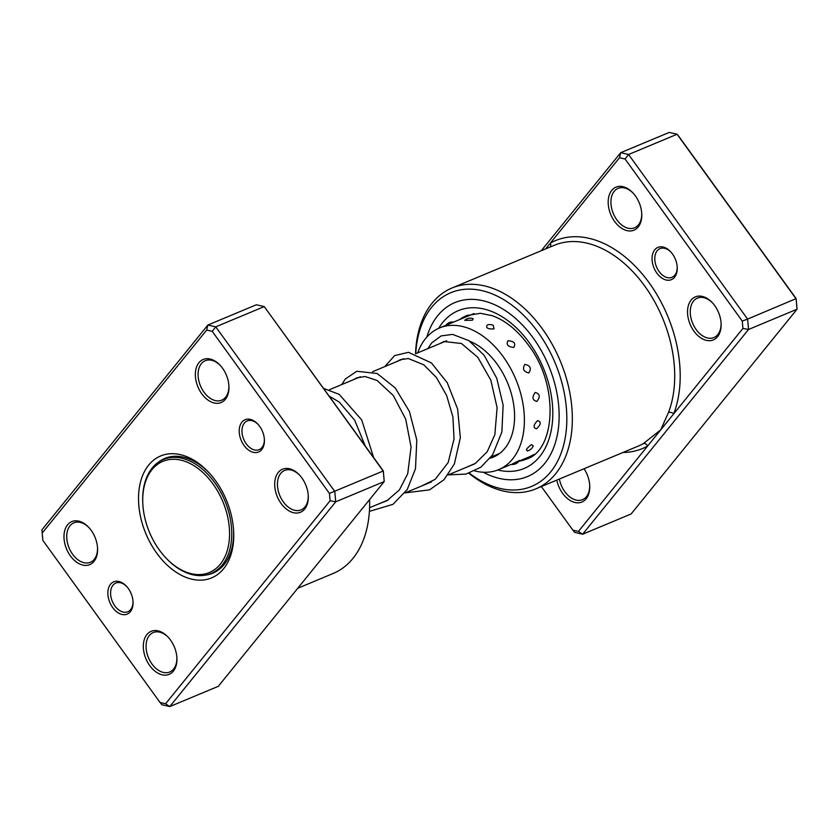 <?xml version="1.0" encoding="UTF-8"?>
<svg xmlns="http://www.w3.org/2000/svg" width="839" height="839" viewBox="0 0 839 839"><rect width="100%" height="100%" fill="white"/><g stroke="black" fill="none" stroke-linecap="round" stroke-linejoin="round"><path stroke-width="1.26" d="M143.542 511.098A60.24 39.758 -112.7 0 0 164.989 556.939A60.24 39.758 -112.7 0 0 211.648 571.422A60.24 39.758 -112.7 0 0 228.743 522.739A60.24 39.758 -112.7 0 0 180.511 460.045A60.24 39.758 -112.7 0 0 142.819 503.82A60.24 39.758 -112.7 0 0 143.542 511.098M164.989 556.939L165.524 557.516A61.792 40.786 -112.7 0 0 211.029 573.498A61.792 40.786 -112.7 0 0 230.924 522.445A61.792 40.786 -112.7 0 0 163.416 459.447A61.792 40.786 -112.7 0 0 142.777 503.033L142.819 503.82M672.427 253.923A17.493 11.547 67.3 0 1 677.23 267.326A17.493 11.547 67.3 0 1 670.539 279.964A17.493 11.547 67.3 0 1 656.874 273.126A17.493 11.547 67.3 0 1 654.158 250.599A17.493 11.547 67.3 0 1 670.791 251.91A17.493 11.547 67.3 0 1 672.427 253.923M671.137 252.287A15.542 10.257 -112.7 0 0 660.01 248.617A15.542 10.257 -112.7 0 0 659.087 271.49A15.542 10.257 -112.7 0 0 671.987 277.31A15.542 10.257 -112.7 0 0 677.199 266.812M541.354 486.557L572.869 530.133L578.428 531.423L647.635 446.023A3.891 2.916 60.6 0 0 643.261 443.653L660.681 429.925L742.935 328.427L742.263 321.096L625.076 159.022L619.507 157.732L550.311 243.132A3.891 2.916 -119.4 0 1 550.237 246.991M584.049 468.739A23.324 15.396 67.3 0 1 589.723 485.571A23.324 15.396 67.3 0 1 580.808 502.414A23.324 15.396 67.3 0 1 562.581 493.29A23.324 15.396 67.3 0 1 556.792 480.107M559.382 479.027A21.374 14.106 -112.7 0 0 564.794 491.664A21.374 14.106 -112.7 0 0 582.539 499.656A21.374 14.106 -112.7 0 0 589.691 485.068M635.354 195.854A23.324 15.396 67.3 0 1 641.751 213.725A23.324 15.396 67.3 0 1 632.826 230.578A23.324 15.396 67.3 0 1 614.609 221.454A23.324 15.396 67.3 0 1 610.991 191.428A23.324 15.396 67.3 0 1 633.162 193.169A23.324 15.396 67.3 0 1 635.354 195.854M633.508 193.547A21.374 14.106 -112.7 0 0 618.091 188.366A21.374 14.106 -112.7 0 0 616.822 219.828A21.374 14.106 -112.7 0 0 634.567 227.82A21.374 14.106 -112.7 0 0 641.72 213.221M714.692 305.585A23.324 15.396 67.3 0 1 721.1 323.455A23.324 15.396 67.3 0 1 712.175 340.309A23.324 15.396 67.3 0 1 693.958 331.185A23.324 15.396 67.3 0 1 690.329 301.159A23.324 15.396 67.3 0 1 712.51 302.9A23.324 15.396 67.3 0 1 714.692 305.585M712.846 303.278A21.374 14.106 -112.7 0 0 697.44 298.097A21.374 14.106 -112.7 0 0 696.16 329.559A21.374 14.106 -112.7 0 0 713.905 337.551A21.374 14.106 -112.7 0 0 721.068 322.952M469.326 473.123A104.938 69.259 -112.7 0 0 558.302 459.803A104.938 69.259 -112.7 0 0 537.862 331.982A104.938 69.259 -112.7 0 0 460.506 289.875A104.938 69.259 -112.7 0 0 415.745 353.68L446.663 340.77M415.536 353.649A108.829 71.829 67.3 0 1 451.959 288.018A108.829 71.829 67.3 0 1 542.277 328.72A108.829 71.829 67.3 0 1 535.806 488.875A108.829 71.829 67.3 0 1 468.896 473.269M483.264 472.242A94.251 62.201 -112.7 0 0 527.5 476.552A94.251 62.201 -112.7 0 0 533.101 337.844A94.251 62.201 -112.7 0 0 454.874 302.596A94.251 62.201 -112.7 0 0 426.841 337.079A94.251 62.201 -112.7 0 1 454.874 302.596A94.251 62.201 -112.7 0 1 533.101 337.844A94.251 62.201 -112.7 0 1 527.5 476.552A94.251 62.201 -112.7 0 1 483.264 472.242M541.239 250.746L620.713 152.677L669.218 132.426L677.083 134.25L678.961 136.526L796.148 298.6L797.05 309.213L796.096 298.852L677.083 134.25L628.579 154.502L747.601 319.103L796.148 298.6M578.428 531.423L582.612 534.233L631.106 513.982L797.05 309.213L748.545 329.465L582.612 534.233L574.746 532.398L572.869 530.133M742.263 321.096L747.601 319.103L748.545 329.465L742.935 328.427M619.507 157.732L620.713 152.677L628.579 154.502L625.076 159.022M623.02 452.462A112.709 74.388 67.3 0 0 647.635 446.023L660.681 429.925L668.463 412.557A108.829 71.829 -112.7 0 0 644.677 285.973A108.829 71.829 -112.7 0 0 554.348 245.271L451.959 288.018M668.463 412.557A3.891 2.402 21 0 1 673.727 413.816A112.709 74.388 67.3 0 0 649.092 282.722A112.709 74.388 67.3 0 0 550.311 243.132L545.612 248.921M511.161 464.376A8.159 8.159 0 0 0 519.456 460.464L512.545 463.831M534.212 454.381L529.818 456.626A8.159 8.159 0 0 0 530.972 456.741M527.238 450.942A8.159 8.159 0 0 0 533.268 445.876L531.527 444.628C526.389 448.456 525.224 450.48 528.014 450.69M537.558 420.633C533.279 425.121 532.943 427.838 536.551 428.802C541.061 424.44 541.396 421.723 537.558 420.633M535.209 392.453C531.811 397.172 532.356 400.182 536.855 401.482C540.473 396.784 539.928 393.774 535.209 392.453M524.826 364.399C522.215 368.887 523.557 371.729 528.874 372.915C531.674 368.331 530.321 365.489 524.826 364.399M507.994 340.728C505.938 344.556 507.878 346.801 513.825 347.44C516.006 343.403 514.055 341.169 507.994 340.728M487.27 325.05C485.477 327.902 487.721 329.192 494.003 328.93L493.248 325.291A8.159 8.159 0 0 0 488.036 324.798L487.27 325.05M464.722 320.351L472.42 320.215L473.186 318.715A8.159 8.159 0 0 0 464.722 320.351M417.696 352.862A76.758 50.665 67.3 0 1 426.432 337.53A76.758 50.665 67.3 0 1 439.489 327.976L473.983 313.576M469.882 341.295A63.156 41.688 67.3 0 1 510.416 390.628A63.156 41.688 67.3 0 1 504.134 449.222A63.156 41.688 67.3 0 1 493.395 457.087A63.156 41.688 67.3 0 1 490.175 458.209M439.489 327.976A76.758 50.665 67.3 0 1 510.584 368.394A76.758 50.665 67.3 0 1 511.685 460.087A76.758 50.665 67.3 0 1 498.639 469.641A76.758 50.665 67.3 0 1 474.696 470.92M244.044 445.467A17.493 11.547 67.3 0 1 241.328 422.94A17.493 11.547 67.3 0 1 257.961 424.251A17.493 11.547 67.3 0 1 259.608 426.264A17.493 11.547 67.3 0 1 264.4 439.667A17.493 11.547 67.3 0 1 257.709 452.305A17.493 11.547 67.3 0 1 244.044 445.467M258.307 424.628A15.542 10.257 -112.7 0 0 247.18 420.958A15.542 10.257 -112.7 0 0 246.257 443.831A15.542 10.257 -112.7 0 0 259.167 449.652A15.542 10.257 -112.7 0 0 264.369 439.164M112.678 607.572A17.493 11.547 67.3 0 1 109.961 585.045A17.493 11.547 67.3 0 1 126.595 586.356A17.493 11.547 67.3 0 1 128.231 588.38A17.493 11.547 67.3 0 1 133.034 601.783A17.493 11.547 67.3 0 1 126.343 614.41A17.493 11.547 67.3 0 1 112.678 607.572M126.941 586.744A15.542 10.257 -112.7 0 0 115.813 583.063A15.542 10.257 -112.7 0 0 114.891 605.947A15.542 10.257 -112.7 0 0 127.79 611.757A15.542 10.257 -112.7 0 0 133.002 601.269M281.128 503.526A23.324 15.396 67.3 0 1 277.499 473.5A23.324 15.396 67.3 0 1 299.68 475.241A23.324 15.396 67.3 0 1 301.872 477.936A23.324 15.396 67.3 0 1 308.27 495.807A23.324 15.396 67.3 0 1 299.345 512.65A23.324 15.396 67.3 0 1 281.128 503.526M300.026 475.619A21.374 14.106 -112.7 0 0 284.61 470.438A21.374 14.106 -112.7 0 0 283.341 501.9A21.374 14.106 -112.7 0 0 301.075 509.892A21.374 14.106 -112.7 0 0 308.238 495.293M149.762 665.642A23.324 15.396 67.3 0 1 146.133 635.605A23.324 15.396 67.3 0 1 168.314 637.346A23.324 15.396 67.3 0 1 170.495 640.042A23.324 15.396 67.3 0 1 176.903 657.912A23.324 15.396 67.3 0 1 167.978 674.755A23.324 15.396 67.3 0 1 149.762 665.642M168.649 637.724A21.374 14.106 -112.7 0 0 153.243 632.554A21.374 14.106 -112.7 0 0 151.974 664.006A21.374 14.106 -112.7 0 0 169.709 672.008A21.374 14.106 -112.7 0 0 176.872 657.409M70.413 555.911A23.324 15.396 67.3 0 1 66.795 525.875A23.324 15.396 67.3 0 1 88.976 527.626A23.324 15.396 67.3 0 1 91.157 530.311A23.324 15.396 67.3 0 1 97.555 548.182A23.324 15.396 67.3 0 1 88.63 565.025A23.324 15.396 67.3 0 1 70.413 555.911M89.312 527.993A21.374 14.106 -112.7 0 0 73.895 522.823A21.374 14.106 -112.7 0 0 72.626 554.275A21.374 14.106 -112.7 0 0 90.371 562.277A21.374 14.106 -112.7 0 0 97.523 547.678M201.78 393.795A23.324 15.396 67.3 0 1 198.161 363.769A23.324 15.396 67.3 0 1 220.342 365.51A23.324 15.396 67.3 0 1 222.524 368.206A23.324 15.396 67.3 0 1 228.921 386.076A23.324 15.396 67.3 0 1 219.996 402.919A23.324 15.396 67.3 0 1 201.78 393.795M220.678 365.888A21.374 14.106 -112.7 0 0 205.261 360.718A21.374 14.106 -112.7 0 0 203.992 392.17A21.374 14.106 -112.7 0 0 221.737 400.161A21.374 14.106 -112.7 0 0 228.89 385.573M297.761 588.254L333.156 573.477A108.829 71.829 -112.7 0 0 369.6 499.604M156.757 553.184A66.071 43.607 67.3 0 1 146.489 468.089A66.071 43.607 67.3 0 1 209.331 473.039A66.071 43.607 67.3 0 1 215.529 480.663A66.071 43.607 67.3 0 1 233.651 531.286A66.071 43.607 67.3 0 1 208.376 579.015A66.071 43.607 67.3 0 1 156.757 553.184M210.012 473.783A62.191 41.038 -112.7 0 0 164.874 458.409A62.191 41.038 -112.7 0 0 158.875 461.87M165.598 703.764L169.782 706.574L218.287 686.323L384.22 481.555L383.276 471.193L264.254 306.602L383.329 470.941L384.22 481.555L335.726 501.806L169.782 706.574L161.917 704.75L160.039 702.474L165.598 703.764L330.105 500.768L329.433 493.437L212.246 331.363L206.688 330.073L42.181 533.08L42.852 540.4L160.039 702.474M42.181 533.08L41.95 529.787L207.894 325.018L215.749 326.843L334.771 491.444L335.726 501.806L330.105 500.768M212.246 331.363L215.749 326.843L264.254 306.602L256.388 304.767L207.894 325.018L206.688 330.073M383.329 470.941L329.433 493.437M206.121 575.019A62.191 41.038 -112.7 0 0 212.791 573.184A62.191 41.038 -112.7 0 0 233.599 530.29M535.806 488.875L638.196 446.128A108.829 71.829 -112.7 0 0 643.261 443.653M438.661 328.332A85.505 56.433 67.3 0 1 529.22 342.648A85.505 56.433 67.3 0 1 550.426 434.015A85.505 56.433 67.3 0 1 497.8 469.976M518.942 461.23A77.733 51.305 -112.7 0 0 526.525 459.059C555.376 450.595 559.718 385.426 528.308 344.955C517.296 330.094 505.256 320.341 492.189 315.684L480.422 313.293L466.631 315.59A77.733 51.305 -112.7 0 0 459.541 319.607M216.871 571.055L211.029 573.498M499.74 453.385L491.098 456.993M474.612 463.873L447.995 474.989M431.508 481.88L404.88 492.986M388.394 499.876L369.579 507.731M403.549 358.767L372.589 371.698M360.434 376.774L329.475 389.695M169.258 457.003L163.416 459.447M365.206 445.876L354.74 420.297L339.281 402.091L329.297 396.228M378.578 503.977L386.936 500.705L399.385 489.945L407.712 473.741L411.079 447.072L405.719 419.185L393.271 395.473L377.026 380.445L365.101 376.522L356.785 377.875L353.796 379.543M421.681 485.98L435.189 479.342L448.173 462.53L454.035 438.944L452.903 416.91L446.663 395.578L436.406 377.498L423.779 364.797L408.331 358.536L400.381 359.669L396.91 361.546M464.796 467.984L475.335 463.432L487.26 451.665L494.853 434.644L497.108 407.66L490.815 380.119L477.8 357.309L461.471 343.497L443.894 341.525L440.024 343.55M373.628 457.528L361.693 419.92L339.187 394.372L323.665 388.436M369.391 511.36L392.977 504.333L407.23 489.557L415.494 468.718L416.794 440.014L409.422 411.467L395.242 387.964L377.172 373.502L356.785 371.268L345.374 378.934L341.651 384.608M405.195 492.86L429.505 489.871L444.03 479.698L454.371 463.925L460.349 437.727L457.643 409.117L447.26 382.741L431.445 362.951L408.478 352.317L394.634 355.61L384.765 366.612M448.309 474.864L465.96 474.098L480.894 467.176L492.629 454.832L501.869 432.033L503.138 405.185L496.751 378.263L484.176 355.348L468.991 340.686L452.62 334.394L441.188 335.894L431.508 343.057L427.88 348.615M453.679 322.05A8.159 8.159 0 0 0 445.897 325.301M467.868 315.107A8.159 8.159 0 0 0 466.306 316.775M529.818 456.626L519.016 461.135M511.224 464.387L498.639 469.641"/></g></svg>
